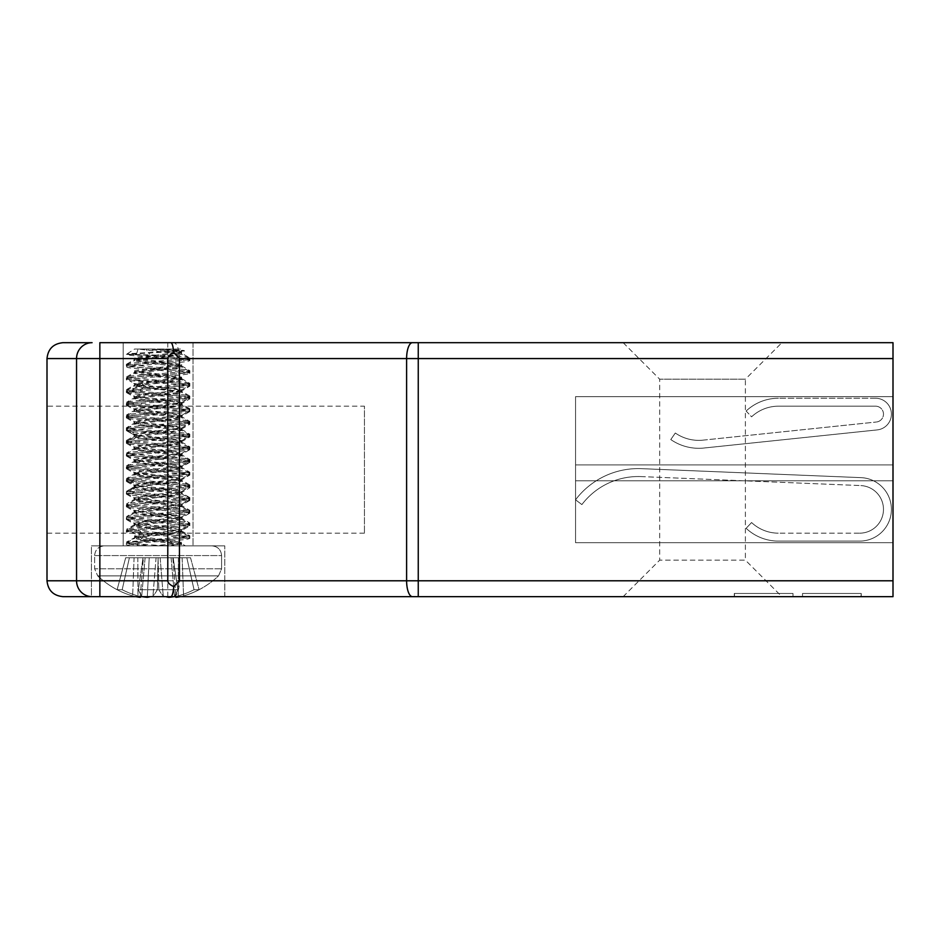 <?xml version="1.0" encoding="UTF-8"?>
<svg xmlns="http://www.w3.org/2000/svg" width="940" height="940" viewBox="0 0 940 940"><rect width="100%" height="100%" fill="white"/><g stroke="black" fill="none" stroke-linecap="round" stroke-linejoin="round"><path stroke-width="0.7" stroke-dasharray="4.7 3.53" d="M224.766 596.653L224.766 545.858L224.766 596.653L91.438 596.653L91.438 545.858L224.766 545.858L91.438 545.858L224.766 545.858L91.438 545.858L91.438 596.653L224.766 596.653L92.085 596.653A15.874 15.534 -90 0 1 76.551 580.779L47 580.779L47 358.563L893 358.563L893 342.689L418.253 342.689L418.253 580.779L179.446 580.779L179.446 358.563A15.874 5.828 -90 0 0 173.618 342.689L99.852 342.689L99.852 580.779L76.551 580.779L76.551 358.563A15.874 15.534 -90 0 1 92.085 342.689L62.874 342.689M47 406.186L47 533.168L47 406.186L364.45 406.186L364.45 533.168L364.45 406.186M734.457 596.653L793.008 596.653L734.281 596.653L793.008 596.653L734.457 596.653L793.008 596.653L734.457 596.653L734.457 593.481L734.457 596.653M861.075 596.653L802.525 596.653L861.075 596.653L802.525 596.653L861.075 596.653L861.075 593.481L861.075 596.653M92.085 596.653L893 596.653L893 358.563M802.525 596.653L861.252 596.653L802.525 596.653L802.525 593.481L802.525 596.653L802.525 593.481L861.252 593.481L802.525 593.481L802.525 596.653L802.525 593.481L861.075 593.481L802.525 593.481L861.075 593.481L802.525 593.481L802.525 596.653M781.892 596.653L623.173 596.653L781.892 596.653L745.385 560.146L659.68 560.146L745.385 560.146L745.385 379.196L659.68 379.196L745.385 379.196L781.892 342.689L623.173 342.689L781.892 342.689M412.425 596.653A15.874 5.828 -90 0 1 406.609 580.779L406.609 358.563A15.874 5.828 -90 0 1 412.425 342.689L173.618 342.689M193.029 342.689L123.187 342.689L193.029 342.689L193.029 545.858L123.187 545.858L193.029 545.858L123.187 545.858L193.029 545.858L193.029 342.689L123.187 342.689L123.187 545.858L123.187 342.689M893 480.787L893 396.656L893 542.686L893 464.912L893 480.787L575.55 480.787L575.55 542.686L893 542.686L575.55 542.686L575.55 480.787L893 480.787L575.55 480.787L575.55 464.912L575.55 480.787L893 480.787L575.55 480.787L575.55 542.686L893 542.686L575.55 542.686L575.55 480.787L893 480.787L575.55 480.787L575.55 396.656L575.55 464.912L893 464.912L893 396.656L893 464.912L575.55 464.912L575.55 396.656L893 396.656L575.55 396.656L575.55 480.787L893 480.787M575.55 464.912L893 464.912L575.55 464.912M575.55 396.656L893 396.656L575.55 396.656M793.008 593.481L793.008 596.653L793.008 593.481L734.281 593.481L793.008 593.481L793.008 596.653L793.008 593.481L734.457 593.481L793.008 593.481L734.457 593.481L793.008 593.481L793.008 596.653L793.008 593.481M170.998 545.858L105.903 545.858L170.998 545.858M150.494 545.858L178.201 545.858L130.989 545.858L150.494 545.858L126.371 543.179L126.36 544.754L138.544 542.921L165.722 541.087C183.958 540.03 191.701 538.972 188.928 537.915L150.494 534.743C132.246 533.685 124.515 532.628 127.288 531.57L165.722 528.398C183.958 527.34 191.701 526.283 188.928 525.225L150.494 522.041C132.246 520.983 124.515 519.926 127.288 518.868L165.722 515.696C183.958 514.638 191.701 513.581 188.928 512.523L150.494 509.351C132.246 508.293 124.515 507.236 127.288 506.178L165.722 502.994C183.958 501.937 191.701 500.879 188.928 499.822L150.494 496.649C132.246 495.591 124.515 494.534 127.288 493.477L165.722 490.304C183.958 489.247 191.701 488.189 188.928 487.132L150.494 483.947C132.246 482.89 124.515 481.832 127.288 480.775L165.722 477.602C183.958 476.545 191.701 475.487 188.928 474.43L150.494 471.257C132.246 470.2 124.515 469.142 127.288 468.085L165.722 464.901C183.958 463.843 191.701 462.786 188.928 461.728L150.494 458.555C132.246 457.498 124.515 456.44 127.288 455.383L165.722 452.211C183.958 451.153 191.701 450.096 188.928 449.038L150.494 445.854C132.246 444.796 124.515 443.739 127.288 442.681L165.722 439.509C183.958 438.451 191.701 437.394 188.928 436.336L150.494 433.164C135.184 432.259 127.147 431.343 126.371 430.438L165.722 426.807C183.958 425.75 191.701 424.692 188.928 423.635L150.494 420.462C132.246 419.405 124.515 418.347 127.288 417.289L165.722 414.117C183.958 413.06 191.701 412.002 188.928 410.945L150.494 407.76C132.246 406.703 124.515 405.645 127.288 404.588L165.722 401.415C183.958 400.358 191.701 399.3 188.928 398.243L150.494 395.07C132.246 394.013 124.515 392.955 127.288 391.886L165.722 388.714C183.958 387.656 191.701 386.599 188.928 385.541L129.262 380.559C126.266 380.101 125.608 379.643 127.288 379.196L165.722 376.024C183.958 374.966 191.701 373.909 188.928 372.839L150.494 369.667C132.246 368.609 124.515 367.552 127.288 366.494L165.722 363.322C183.958 362.264 191.701 361.207 188.928 360.149L150.494 356.977C135.9 356.107 127.864 355.238 126.383 354.368L150.494 355.39L189.833 359.056M181.596 532.063L140.894 527.222L134.62 525.719L175.322 520.878L181.596 519.362L140.894 514.533L134.62 513.017L175.322 508.176L181.596 506.672L140.894 501.831L134.62 500.315L175.322 495.486L181.596 493.97L140.894 489.129L134.62 487.625L137.123 486.673L176.532 482.62L181.596 481.268L140.894 476.439L134.62 474.923L175.322 470.082L181.596 468.566L140.894 463.737L134.62 462.221L175.322 457.392L181.596 455.877L140.894 451.036L134.62 449.52L175.322 444.69L181.596 443.175L140.894 438.346L134.62 436.83L175.322 431.989L181.596 430.473L140.894 425.644L134.62 424.128L175.322 419.299L181.596 417.783L140.894 412.942L134.62 411.426L175.322 406.597L181.596 405.081L140.894 400.252L134.62 398.736L175.322 393.895L181.596 392.38L134.62 386.035L175.322 381.194L181.596 379.69L140.894 374.849L134.62 373.333L175.322 368.504L181.596 366.988L140.894 362.147L134.62 360.643L175.322 355.802L181.596 354.286L138.016 349.046L152.515 349.046L172.608 350.879L181.596 352.7L134.62 359.056L181.596 365.402L134.62 371.747L181.596 378.103L134.62 384.448L136.77 385.318L129.262 380.559L136.77 385.318L176.403 389.43L181.596 390.793L140.894 395.634L134.62 397.15L175.322 401.979L181.596 403.495L140.894 408.336L134.62 409.84L175.322 414.681L181.596 416.197L140.894 421.026L134.62 422.542L175.322 427.383L181.596 428.887L141.106 433.704L134.62 435.244L175.322 440.073L181.596 441.589L140.894 446.43L134.62 447.934L175.322 452.774L181.596 454.29L140.894 459.12L134.62 460.635L175.322 465.476L181.596 466.98L140.894 471.821L134.62 473.337L175.322 478.166L181.596 479.682L137.123 485.087L134.62 486.027L175.322 490.868L181.596 492.384L140.894 497.213L134.62 498.729L175.322 503.57L181.596 505.074L140.894 509.915L134.62 511.43L175.322 516.26L181.596 517.776L140.894 522.616L134.62 524.12L175.322 528.962L181.596 530.477L181.596 532.063L168.483 534.308L143.785 536.564L134.62 538.409L140.894 539.924L181.338 544.46L183.746 545.858L178.201 545.858L181.596 544.765L181.596 543.167L134.62 536.822L143.785 534.978L181.338 530.771L189.657 525.93M163.701 545.858L176.591 544.519L181.596 543.167M189.833 360.631L188.928 360.149C191.701 359.092 183.958 358.034 165.722 356.977L130.601 354.368L165.722 355.39C183.958 356.448 191.701 357.505 188.928 358.563C191.701 359.62 183.958 360.678 165.722 361.736L127.288 364.92C124.515 365.977 132.246 367.035 150.494 368.092L188.928 371.265C191.701 372.322 183.958 373.38 165.722 374.437L127.288 377.61C124.515 378.667 132.246 379.725 150.494 380.794L188.928 383.966C191.701 385.024 183.958 386.082 165.722 387.139L127.288 390.312C125.608 390.77 126.266 391.216 129.262 391.674L188.928 396.656C191.701 397.714 183.958 398.772 165.722 399.841L127.288 403.013C124.515 404.071 132.246 405.128 150.494 406.186L188.928 409.358C191.701 410.416 183.958 411.473 165.722 412.531L127.288 415.703C124.515 416.761 132.246 417.818 150.494 418.887L188.928 422.06C191.701 423.118 183.958 424.175 165.722 425.233L127.288 428.405C124.515 429.463 132.246 430.52 150.494 431.578L188.928 434.75C191.701 435.808 183.958 436.865 165.722 437.934L126.371 441.553C127.147 442.47 135.184 443.375 150.494 444.279L188.928 447.452C191.701 448.509 183.958 449.567 165.722 450.624L127.288 453.797C124.515 454.854 132.246 455.923 150.494 456.981L188.928 460.154C191.701 461.211 183.958 462.269 165.722 463.326L127.288 466.498C124.515 467.556 132.246 468.613 150.494 469.671L188.928 472.844C191.701 473.901 183.958 474.97 165.722 476.028L127.288 479.2C124.515 480.258 132.246 481.315 150.494 482.373L188.928 485.545C191.701 486.603 183.958 487.66 165.722 488.718L127.288 491.89C124.515 492.948 132.246 494.017 150.494 495.075L188.928 498.247C191.701 499.305 183.958 500.362 165.722 501.42L127.288 504.592C124.515 505.649 132.246 506.707 150.494 507.764L188.928 510.937C191.701 511.995 183.958 513.064 165.722 514.121L127.288 517.294C124.515 518.351 132.246 519.409 150.494 520.466L188.928 523.639C191.701 524.696 183.958 525.754 165.722 526.811L127.288 529.984C124.515 531.041 132.246 532.111 150.494 533.168L188.928 536.341C191.701 537.398 183.958 538.456 165.722 539.513L138.756 541.322L126.371 543.179M181.338 365.707L189.633 370.536L188.928 371.265L150.494 374.437C132.246 375.495 124.515 376.552 127.288 377.61L165.722 380.794C183.958 381.852 191.701 382.909 188.928 383.966L150.494 387.139C132.246 388.197 124.515 389.254 127.288 390.312L165.722 393.484C183.958 394.541 191.701 395.599 188.928 396.656L150.494 399.841C132.246 400.898 124.515 401.956 127.288 403.013L165.722 406.186C183.958 407.243 191.701 408.301 188.928 409.358L150.494 412.531C132.246 413.588 124.515 414.646 127.288 415.703L165.722 418.887C183.958 419.945 191.701 421.003 188.928 422.06L150.494 425.233C132.246 426.29 124.515 427.348 127.288 428.405L165.722 431.578C183.958 432.635 191.701 433.693 188.928 434.75L150.494 437.934C132.246 438.992 124.515 440.049 127.288 441.107L165.722 444.279C183.958 445.337 191.701 446.394 188.928 447.452L150.494 450.624C132.246 451.682 124.515 452.739 127.288 453.797L165.722 456.981C183.958 458.038 191.701 459.096 188.928 460.154L150.494 463.326C132.246 464.384 124.515 465.441 127.288 466.498L165.722 469.671C183.958 470.728 191.701 471.786 188.928 472.844L150.494 476.028C132.246 477.085 124.515 478.143 127.288 479.2L165.722 482.373C183.958 483.43 191.701 484.488 188.928 485.545L150.494 488.718C135.184 489.623 127.147 490.539 126.371 491.444L165.722 495.075C183.958 496.132 191.701 497.19 188.928 498.247L150.494 501.42C132.246 502.477 124.515 503.535 127.288 504.592L165.722 507.764C183.958 508.822 191.701 509.88 188.928 510.937L150.494 514.121C132.246 515.179 124.515 516.236 127.288 517.294L165.722 520.466C183.958 521.524 191.701 522.581 188.928 523.639L150.494 526.811C132.246 527.869 124.515 528.926 127.288 529.984L165.722 533.168C183.958 534.226 191.701 535.283 188.928 536.341L126.559 541.981L136.77 536.564L176.403 532.451L181.596 531.088L140.894 526.247L134.62 524.731L175.322 519.902L181.596 518.387L140.894 513.546L134.62 512.042L175.322 507.201L181.596 505.685L140.894 500.856L134.62 499.34L175.322 494.499L181.596 492.995L141.106 488.177L134.62 486.673L175.322 481.809L181.596 480.293L140.894 475.452L134.62 473.948L175.322 469.107L181.596 467.591L140.894 462.762L134.62 461.246L175.322 456.405L181.596 454.901L140.894 450.06L134.62 448.545L175.322 443.715L181.596 442.2L137.123 436.795L134.62 435.855L175.322 431.014L181.596 429.498L140.894 424.669L134.62 423.153L175.322 418.312L181.596 416.808L140.894 411.967L134.62 410.451L175.322 405.622L181.596 404.106L140.894 399.265L134.62 397.749L175.322 392.92L181.596 391.404L143.785 386.904L134.62 385.059L175.322 380.218L181.596 378.703L140.894 373.873L134.62 372.357L175.322 367.528L181.338 365.707L140.894 361.171L134.62 359.656L175.322 354.827L181.338 353.017L189.633 357.846L188.928 358.563L150.494 361.736C132.246 362.805 124.515 363.862 127.288 364.92L126.383 365.402L126.36 366.988L127.288 366.494L126.383 366.001L126.36 364.426L165.722 368.092C183.958 369.15 191.701 370.207 188.928 371.265L189.833 371.758M127.288 377.61L126.383 378.103L126.36 379.678L127.288 379.196L126.383 378.703L126.36 377.128L127.288 377.61M181.338 378.409L189.633 383.238L188.928 383.966L189.833 384.448M127.288 390.312L126.371 390.805L126.36 392.38L127.288 391.886L126.383 391.404L126.36 389.818L127.288 390.312M189.633 395.952L188.928 396.656L189.833 397.15M127.288 403.013L126.383 403.495L126.36 405.081L127.288 404.588L126.383 404.106L126.36 402.52L127.288 403.013M189.633 408.642L188.928 409.358L189.833 409.852M127.288 415.703L126.383 416.197L126.36 417.783L127.288 417.289L126.383 416.796L126.36 415.221L127.288 415.703M189.657 411.649L181.338 416.49L189.633 421.332L188.928 422.06L189.833 422.542M126.583 427.688L127.288 428.405L126.383 428.899L126.36 430.473L134.62 435.208L134.62 436.83L126.371 441.553L126.36 443.175L127.288 442.681L126.383 442.2L126.36 440.613L127.288 441.107L126.371 441.553M181.338 429.204L189.633 434.033L188.928 434.75L189.833 435.244M181.338 441.894L189.633 446.723L188.928 447.452L189.833 447.945M127.288 453.797L126.383 454.29L126.36 455.877L127.288 455.383L126.383 454.889L126.36 453.315L127.288 453.797M189.657 449.743L181.338 454.584L189.633 459.425L188.928 460.154L189.833 460.635M127.288 466.498L126.383 466.992L126.36 468.566L127.288 468.085L126.383 467.591L126.36 466.005L127.288 466.498M189.657 462.445L181.338 467.286L189.633 472.127L188.928 472.844L189.833 473.337M127.288 479.2L126.383 479.682L126.36 481.268L127.288 480.775L126.371 480.328L126.36 478.707L127.288 479.2M189.633 484.84L188.928 485.545L189.833 486.039M127.288 491.89L126.383 492.384L126.36 493.97L127.288 493.477L126.383 492.983L126.36 491.409L134.62 486.673M189.633 497.53L188.928 498.247L189.833 498.729M127.288 504.592L126.383 505.086L126.36 506.66L127.288 506.178L126.383 505.685L126.36 504.099L127.288 504.592M189.657 500.538L181.338 505.379L189.633 510.22L188.928 510.937L189.833 511.43M127.288 517.294L126.383 517.776L126.36 519.362L127.288 518.868L126.383 518.387L126.36 516.8L127.288 517.294M189.657 513.228L181.338 518.081L189.633 522.91L188.928 523.639L189.833 524.132M127.288 529.984L126.383 530.477L126.36 532.063L127.288 531.57L126.371 531.077L126.36 529.502L127.288 529.984M181.338 530.783L189.633 535.612L188.928 536.341L189.833 536.822M130.989 545.858L126.36 544.754M189.833 538.409L188.928 537.915L189.833 537.433M189.833 525.707L188.928 525.225L189.833 524.731M189.833 513.017L188.928 512.523L189.833 512.03M189.833 500.315L188.928 499.822L189.833 499.34M189.833 487.613L188.928 487.132L189.833 486.638M189.833 474.923L188.928 474.43L189.833 473.936M189.833 462.221L188.928 461.728L189.833 461.246M189.833 449.52L188.928 449.038L189.833 448.545M189.833 436.83L188.928 436.336L189.833 435.843M189.833 424.128L188.928 423.635L189.833 423.153M189.833 411.426L188.928 410.945L189.833 410.451M189.833 398.724L188.928 398.243L189.833 397.749M189.833 386.035L188.928 385.541L189.833 385.059M189.833 373.333L188.928 372.839L189.833 372.357M172.596 575.868L97.678 575.868L172.596 575.868M150.482 596.653A87.397 51.594 -83.8 0 0 152.973 595.913A88.113 21.044 -84.9 0 0 157.368 589.721L177.836 589.721A88.113 21.044 84.9 0 1 174.499 595.913A87.397 13.019 84.9 0 0 175.181 596.653M180.28 596.653A87.397 70.124 81.6 0 0 183.57 595.913A88.113 85.211 70 0 0 199.092 589.721L194.04 589.721A88.113 85.211 -70 0 1 178.248 595.913A87.397 86.081 59.7 0 1 174.182 596.653M165.734 596.653A87.397 51.594 83.8 0 1 163.231 595.913A88.113 21.044 84.9 0 1 158.848 589.721L138.38 589.721A88.113 21.044 -84.9 0 0 141.717 595.913A87.397 13.019 -84.9 0 1 141.035 596.653M135.936 596.653A87.397 70.124 -81.6 0 1 132.646 595.913A88.113 85.211 -70 0 1 117.124 589.721L122.177 589.721A88.113 85.211 70 0 0 137.957 595.913A87.397 86.081 -59.7 0 0 142.034 596.653M140.178 597.311L143.385 557.761L125.678 557.761L190.538 557.761L158.073 557.761L158.848 589.721L158.073 557.761L143.033 557.761L190.538 557.761L158.132 557.761L157.368 589.721A88.113 21.044 -84.9 0 1 152.973 595.913A87.397 51.594 -83.8 0 1 147.286 597.311A87.397 86.081 -59.7 0 1 137.957 595.913A88.113 85.211 70 0 1 122.177 589.721L117.124 589.721A88.113 85.211 -70 0 0 132.646 595.913A87.397 70.124 -81.6 0 0 140.178 597.311A87.397 13.019 -84.9 0 0 141.717 595.913A88.113 21.044 -84.9 0 1 138.38 589.721L158.848 589.721A88.113 21.044 84.9 0 0 163.231 595.913A87.397 51.594 83.8 0 0 168.93 597.311A87.397 86.081 59.7 0 0 178.248 595.913A88.113 85.211 -70 0 0 194.04 589.721L199.092 589.721A88.113 85.211 70 0 1 183.57 595.913A87.397 70.124 81.6 0 1 176.027 597.311A87.397 13.019 84.9 0 1 174.499 595.913A88.113 21.044 84.9 0 0 177.836 589.721L173.172 557.761L177.836 589.721L157.368 589.721L158.132 557.761L156.064 557.761L152.973 595.913L156.064 557.761L149.213 557.761L147.286 597.311L149.213 557.761L137.804 557.761L137.957 595.913L137.804 557.761L129.391 557.761L122.177 589.721L129.391 557.761L125.678 557.761L117.112 589.721A88.184 88.184 0 0 1 97.678 575.868L218.538 575.868L97.678 575.868A88.184 88.184 0 0 0 117.112 589.721L125.678 557.761L134.091 557.761L132.646 595.913L134.091 557.761L143.385 557.761L140.236 596.653M145.113 557.761L141.717 595.913L145.113 557.761M143.033 557.761L138.38 589.721L143.033 557.761M160.153 557.761L163.231 595.913L160.153 557.761M168.93 597.311L168.895 596.653M178.412 557.761L178.248 595.913L178.412 557.761M186.825 557.761L194.04 589.721L186.825 557.761M190.538 557.761L199.092 589.721A88.184 88.184 0 0 0 218.538 575.868L221.593 568.794L94.623 568.794L221.593 568.794L94.623 568.794L221.593 568.794L221.593 555.575L94.623 555.575L221.593 555.575C221.018 549.677 217.786 546.434 211.888 545.858C217.786 546.434 221.018 549.677 221.593 555.575L221.593 568.794L218.538 575.868A88.184 88.184 0 0 1 199.092 589.721L190.538 557.761M182.125 557.761L183.57 595.913L182.125 557.761M172.831 557.761L176.027 597.311L172.831 557.761M171.104 557.761L174.499 595.913L171.104 557.761M136.453 354.368L138.016 349.046L163.783 349.046L183.793 350.456L127.229 353.804L130.601 354.368M189.833 359.656L150.494 363.322C132.246 364.379 124.515 365.437 127.288 366.494L165.722 369.667C183.958 370.724 191.701 371.782 188.928 372.839L150.494 376.024C132.246 377.081 124.515 378.139 127.288 379.196L138.756 380.559L143.785 385.318L168.483 387.574L181.596 389.818L140.894 394.659L134.62 396.163L175.322 401.004L181.596 402.52L140.894 407.349L134.62 408.865L175.322 413.706L181.596 415.21L140.894 420.051L134.62 421.566L175.322 426.396L181.596 427.912L140.894 432.753L134.62 434.257L137.123 435.208L176.532 439.262L181.596 440.613L140.894 445.443L134.62 446.958L175.322 451.799L181.596 453.303L140.894 458.144L134.62 459.66L175.322 464.489L181.596 466.005L140.894 470.846L134.878 472.656L175.322 477.191L181.596 478.707L140.894 483.536L134.62 485.087L126.371 480.328C127.147 479.412 135.184 478.507 150.494 477.602L188.928 474.43C191.701 473.372 183.958 472.315 165.722 471.257L127.288 468.085C124.515 467.015 132.246 465.958 150.494 464.901L188.928 461.728C191.701 460.671 183.958 459.613 165.722 458.555L127.288 455.383C124.515 454.326 132.246 453.268 150.494 452.211L188.928 449.038C191.701 447.969 183.958 446.911 165.722 445.854L127.288 442.681C124.515 441.624 132.246 440.566 150.494 439.509L188.928 436.336C191.701 435.279 183.958 434.221 165.722 433.164L127.288 429.991C124.515 428.922 132.246 427.865 150.494 426.807L188.928 423.635C191.701 422.577 183.958 421.52 165.722 420.462L127.288 417.289C124.515 416.232 132.246 415.174 150.494 414.117L188.928 410.945C191.701 409.875 183.958 408.818 165.722 407.76L127.288 404.588C124.515 403.53 132.246 402.473 150.494 401.415L188.928 398.243C191.701 397.185 183.958 396.128 165.722 395.07L127.288 391.886C124.515 390.829 132.246 389.771 150.494 388.714L188.928 385.541C191.701 384.484 183.958 383.426 165.722 382.369L138.756 380.559L143.785 385.318L134.62 383.473L181.596 377.116L134.62 370.771L181.596 364.426L134.62 358.07L181.596 351.724L163.783 349.046L181.596 349.046L152.515 349.046L184.581 350.973L126.383 354.368M127.229 353.804L134.62 349.046L181.596 349.046L134.62 349.046L126.43 354.321M165.722 545.858L141.787 545.858L165.722 545.858L138.544 544.025L126.371 542.192L126.36 543.778L133.116 542.439L188.928 537.915C191.701 536.857 183.958 535.8 165.722 534.743L127.288 531.57C125.608 531.112 126.266 530.665 129.262 530.207L188.928 525.225C191.701 524.168 183.958 523.098 165.722 522.041L127.288 518.868C124.515 517.811 132.246 516.753 150.494 515.696L188.928 512.523C191.701 511.466 183.958 510.408 165.722 509.351L127.288 506.178C124.515 505.121 132.246 504.052 150.494 502.994L188.928 499.822C191.701 498.764 183.958 497.707 165.722 496.649L127.288 493.477C124.515 492.419 132.246 491.362 150.494 490.304L188.928 487.132C191.701 486.074 183.958 485.005 165.722 483.947L127.288 480.775M134.867 537.128L140.894 538.949L181.338 543.485L185.427 545.858L170.211 545.858L181.596 543.778L181.596 542.192L134.62 535.847L136.77 534.978L129.262 530.207M152.433 545.858L172.572 544.025L181.596 542.192M126.548 481.491L134.867 486.332L126.36 491.409M141.787 545.858L126.371 543.778M127.288 429.991L126.383 429.498L126.36 427.912M134.62 485.087L175.322 489.893L181.596 491.397L140.894 496.238L134.62 497.754L175.322 502.583L181.596 504.099L140.894 508.94L134.62 510.444L175.322 515.285L181.596 516.8L140.894 521.63L134.62 523.145L175.322 527.986L181.338 529.796L136.77 534.978M181.338 353.017L145.994 349.046L149.754 354.368M703.919 448.028A49.209 49.209 0 0 1 670.784 439.556A49.209 49.209 0 0 0 703.919 448.028A49.209 49.209 0 0 1 670.784 439.556L675.308 433.023L670.784 439.556A49.209 49.209 0 0 0 703.919 448.028L877.196 429.909L703.919 448.028M703.085 440.143A41.266 41.266 0 0 1 675.308 433.023L670.784 439.556L675.308 433.023A41.266 41.266 0 0 0 703.085 440.143A41.266 41.266 0 0 1 675.308 433.023A41.266 41.266 0 0 0 703.085 440.143L876.362 422.013L703.085 440.143M875.539 406.186A7.931 7.931 0 0 1 883.471 413.706A7.931 7.931 0 0 1 876.362 422.013A7.931 7.931 0 0 0 883.471 413.706A7.931 7.931 0 0 0 875.539 406.186A7.931 7.931 0 0 1 883.471 413.706A7.931 7.931 0 0 1 876.362 422.013A7.931 7.931 0 0 0 883.471 413.706A7.931 7.931 0 0 0 875.539 406.186L778.449 406.186L875.539 406.186M751.577 416.82A39.269 39.269 0 0 1 778.449 406.186A39.269 39.269 0 0 0 751.577 416.82A39.269 39.269 0 0 1 778.449 406.186A39.269 39.269 0 0 0 751.577 416.82L746.137 411.027A47.212 47.212 0 0 1 778.449 398.243L875.539 398.243A15.874 15.874 0 0 1 891.39 413.295A15.874 15.874 0 0 1 877.196 429.909A15.874 15.874 0 0 0 891.39 413.295A15.874 15.874 0 0 0 875.539 398.243A15.874 15.874 0 0 1 891.39 413.295A15.874 15.874 0 0 1 877.196 429.909A15.874 15.874 0 0 0 891.39 413.295A15.874 15.874 0 0 0 875.539 398.243L778.449 398.243A47.212 47.212 0 0 0 746.137 411.027L751.577 416.82M641.538 468.661A78.737 78.737 0 0 0 575.55 499.798A78.737 78.737 0 0 1 641.538 468.661A78.737 78.737 0 0 0 575.55 499.798L581.884 504.592L575.55 499.798A78.737 78.737 0 0 1 641.538 468.661L860.97 477.638L641.538 468.661M641.221 476.592A70.794 70.794 0 0 0 581.884 504.592L575.55 499.798L581.884 504.592A70.794 70.794 0 0 1 641.221 476.592A70.794 70.794 0 0 0 581.884 504.592A70.794 70.794 0 0 1 641.221 476.592L860.641 485.569L641.221 476.592M859.665 533.168A23.806 23.806 0 0 0 883.471 509.844A23.806 23.806 0 0 0 860.641 485.569A23.806 23.806 0 0 1 883.471 509.844A23.806 23.806 0 0 1 859.665 533.168A23.806 23.806 0 0 0 883.471 509.844A23.806 23.806 0 0 0 860.641 485.569A23.806 23.806 0 0 1 883.471 509.844A23.806 23.806 0 0 1 859.665 533.168L778.449 533.168L859.665 533.168M751.577 522.534A39.269 39.269 0 0 0 778.449 533.168A39.269 39.269 0 0 1 751.577 522.534A39.269 39.269 0 0 0 778.449 533.168A39.269 39.269 0 0 1 751.577 522.534L746.137 528.315A47.212 47.212 0 0 0 778.449 541.099L859.665 541.099A31.748 31.748 0 0 0 891.402 510.009A31.748 31.748 0 0 0 860.97 477.638A31.748 31.748 0 0 1 891.402 510.009A31.748 31.748 0 0 1 859.665 541.099A31.748 31.748 0 0 0 891.402 510.009A31.748 31.748 0 0 0 860.97 477.638A31.748 31.748 0 0 1 891.402 510.009A31.748 31.748 0 0 1 859.665 541.099L778.449 541.099A47.212 47.212 0 0 1 746.137 528.315L751.577 522.534M746.137 528.315A47.212 47.212 0 0 0 778.449 541.099A47.212 47.212 0 0 1 746.137 528.315M746.137 411.027A47.212 47.212 0 0 1 778.449 398.243A47.212 47.212 0 0 0 746.137 411.027M173.618 596.653A15.874 5.828 -90 0 0 179.446 580.779L167.79 580.779L167.79 342.689M167.79 596.653L167.79 580.779L99.852 580.779L99.852 596.653M893 580.779L418.253 580.779L418.253 596.653M143.785 536.564L138.756 541.322M138.756 530.207L143.785 534.978M137.123 486.673L129.755 491.444M129.755 480.328L137.123 485.087M136.77 386.904L129.262 391.674M136.77 536.564L129.262 541.322M137.123 436.795L129.755 441.553M129.755 430.438L137.123 435.208M143.785 386.904L138.756 391.674M734.281 593.481L734.281 596.653M861.252 593.481L861.252 596.653M623.173 342.689L659.68 379.196L659.68 560.146L623.173 596.653M364.45 533.168L47 533.168M94.623 555.575C95.198 549.677 98.43 546.434 104.328 545.858C98.43 546.434 95.198 549.677 94.623 555.575L94.623 568.794L97.678 575.868L94.623 568.794L94.623 555.575M134.62 538.409L134.62 536.822M126.559 542.956L134.867 538.115M189.857 359.056L189.857 360.631M189.857 371.758L189.857 373.333M189.857 384.448L189.857 386.035M189.857 397.15L189.857 398.724M189.857 409.852L189.857 411.426M189.857 422.542L189.857 424.128M189.857 435.244L189.857 436.83M189.857 447.945L189.857 449.52M189.857 460.635L189.857 462.221M189.857 473.337L189.857 474.923M189.857 486.039L189.857 487.613M189.857 498.729L189.857 500.315M189.857 511.43L189.857 513.017M189.857 524.132L189.857 525.707M189.857 536.822L189.857 538.409M181.338 531.758L189.657 536.599M134.878 525.413L126.559 530.254M181.338 519.068L189.657 523.909M134.878 512.711L126.559 517.552M181.338 506.366L189.657 511.207M134.867 500.021L126.559 504.851M181.338 493.664L189.657 498.505M134.867 487.32L126.559 492.161M189.633 497.519L181.338 492.689L189.657 487.837M126.548 494.182L134.867 499.034L126.571 503.863M126.548 506.883L134.867 511.724L126.571 516.565M126.548 519.585L134.867 524.426M134.62 486.027L134.62 487.625M181.596 492.384L181.596 493.97M134.62 498.729L134.62 500.315M181.596 505.074L181.596 506.672M134.62 511.43L134.62 513.017M181.596 517.776L181.596 519.362M134.62 524.12L134.62 525.719M189.657 447.71L181.338 442.881M126.559 454.067L134.878 449.226M189.657 460.412L181.338 455.571M126.559 466.757L134.867 461.928M189.657 473.114L181.338 468.273M126.559 479.459L134.867 474.618M189.657 485.804L181.338 480.974M181.338 441.882L189.657 437.041M126.548 443.398L134.867 448.239L126.571 453.08M126.548 456.088L134.878 460.941L126.571 465.77M126.548 468.79L134.878 473.631L126.571 478.472M189.633 484.817L181.338 479.988L189.657 475.135M126.548 430.696L134.867 435.537M189.657 396.927L181.338 392.086M126.559 403.272L134.867 398.431M189.657 409.617L181.338 404.788M126.559 415.974L134.867 411.132M189.657 422.319L181.338 417.478M126.559 428.663L134.867 423.834M189.657 435.02L181.338 430.179M126.548 441.365L134.867 436.524M181.596 441.589L181.596 443.175M134.62 447.934L134.62 449.52M181.596 454.29L181.596 455.877M134.62 460.635L134.62 462.221M181.596 466.98L181.596 468.566M134.62 473.337L134.62 474.923M181.596 479.682L181.596 481.268M189.633 395.94L181.338 391.111L189.657 386.258M126.548 392.603L134.878 397.444L126.571 402.285M189.633 408.63L181.338 403.801L189.657 398.948M126.548 405.305L134.867 410.146L126.571 414.987M126.548 417.995L134.867 422.836L126.571 427.677M181.338 429.192L189.657 424.351M189.657 358.833L181.338 353.992M126.559 365.178L134.867 360.337M189.657 371.523L181.338 366.694M126.559 377.88L134.878 373.039M189.657 384.225L181.338 379.384M126.559 390.582L134.878 385.741M181.596 390.793L181.596 392.38M134.62 397.15L134.62 398.736M181.596 403.495L181.596 405.081M134.62 409.84L134.62 411.426M181.596 416.197L181.596 417.783M134.62 422.542L134.62 424.128M181.596 428.887L181.596 430.473M181.596 352.7L181.596 354.286M134.62 359.056L134.62 360.643M181.596 365.402L181.596 366.988M134.62 371.747L134.62 373.333M181.596 378.103L181.596 379.69M134.62 384.448L134.62 386.035M183.793 350.456L184.581 350.973M134.62 537.433L134.62 535.847M189.857 358.081L189.857 359.656M189.857 370.771L189.857 372.357M189.857 383.473L189.857 385.059M189.857 396.175L189.857 397.749M189.857 408.865L189.857 410.451M189.857 421.566L189.857 423.153M189.857 434.268L189.857 435.843M189.857 446.958L189.857 448.545M189.857 459.66L189.857 461.246M189.857 472.362L189.857 473.936M189.857 485.052L189.857 486.638M189.857 497.754L189.857 499.34M189.857 510.455L189.857 512.03M189.857 523.145L189.857 524.731M189.857 535.847L189.857 537.433M134.878 524.438L126.571 529.267M181.338 491.702L189.657 486.861M126.548 493.206L134.867 498.047M181.338 504.404L189.657 499.551M126.548 505.908L134.867 510.749M181.338 517.094L189.657 512.253M126.548 518.598L134.867 523.451M181.338 529.796L189.657 524.955M126.548 480.505L134.867 485.357M181.596 491.397L181.596 492.995M134.62 497.754L134.62 499.34M181.596 504.099L181.596 505.685M134.62 510.444L134.62 512.042M181.596 516.8L181.596 518.387M134.62 523.145L134.62 524.731M181.596 529.49L181.596 531.088M181.338 440.907L189.657 436.066M126.548 442.411L134.867 447.264M181.338 453.609L189.657 448.768M126.548 455.113L134.867 459.954M181.338 466.311L189.657 461.458M126.548 467.815L134.878 472.656M181.338 479.001L189.657 474.16M126.571 440.378L134.867 435.549M181.596 440.613L181.596 442.2M134.62 446.958L134.62 448.545M181.596 453.303L181.596 454.901M134.62 459.66L134.62 461.246M181.596 466.005L181.596 467.591M134.62 472.35L134.62 473.948M181.596 478.707L181.596 480.293M134.62 485.052L134.62 486.638M181.338 390.123L189.657 385.271M126.548 391.628L134.878 396.469M181.338 402.814L189.657 397.973M126.548 404.318L134.878 409.17M181.338 415.515L189.657 410.674M126.548 417.019L134.867 421.86M181.338 428.217L189.657 423.364M126.548 429.721L134.867 434.562M126.571 364.191L134.867 359.362M126.571 376.893L134.867 372.064M126.571 389.583L134.878 384.754M181.596 389.818L181.596 391.404M134.62 396.163L134.62 397.749M181.596 402.52L181.596 404.106M134.62 408.865L134.62 410.451M181.596 415.21L181.596 416.808M134.62 421.566L134.62 423.153M181.596 427.912L181.596 429.498M134.62 434.257L134.62 435.855M181.596 351.724L181.596 353.311M134.62 358.07L134.62 359.656M181.596 364.426L181.596 366.012M134.62 370.771L134.62 372.357M181.596 377.116L181.596 378.703M134.62 383.473L134.62 385.059"/><path stroke-width="1.41" d="M224.766 596.653L62.874 596.653C53.298 595.643 48.011 590.355 47 580.779L167.79 580.779C167.814 582.812 169.799 584.774 173.747 586.666L179.446 580.779L893 580.779L893 596.653L62.874 596.653C53.298 595.643 48.011 590.355 47 580.779L47 358.563C48.011 348.998 53.298 343.699 62.874 342.689L92.085 342.689A15.874 15.534 90 0 0 76.551 358.563L47 358.563C48.011 348.998 53.298 343.699 62.874 342.689M418.253 596.653L418.253 342.689L412.425 342.689L893 342.689L893 358.563L179.446 358.563L173.747 352.676C169.799 354.568 167.814 356.53 167.79 358.563L76.551 358.563L76.551 580.779A15.874 15.534 -90 0 0 92.085 596.653M99.852 596.653L99.852 342.689L412.425 342.689A15.874 5.828 90 0 0 406.609 358.563L406.609 580.779A15.874 5.828 -90 0 0 412.425 596.653M193.029 342.689L123.187 342.689M893 580.779L893 358.563M179.446 580.779L179.446 358.563M167.79 580.779L167.79 358.563M170.845 342.689C172.196 342.982 173.16 346.308 173.747 352.676M170.845 596.653C172.196 596.36 173.16 593.034 173.747 586.666M175.181 596.653A87.397 13.019 84.9 0 0 176.027 597.311A87.397 70.124 81.6 0 0 180.28 596.653M174.182 596.653A87.397 86.081 59.7 0 1 168.93 597.311A87.397 51.594 83.8 0 1 165.734 596.653M141.035 596.653A87.397 13.019 -84.9 0 1 140.178 597.311A87.397 70.124 -81.6 0 1 135.936 596.653M142.034 596.653A87.397 86.081 -59.7 0 0 147.286 597.311A87.397 51.594 -83.8 0 0 150.482 596.653M140.236 596.653L140.178 597.311M168.895 596.653L168.93 597.311"/></g></svg>
